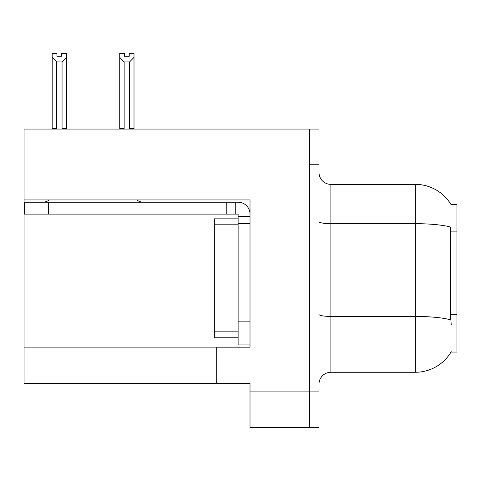 <?xml version="1.0" encoding="UTF-8"?>
<svg xmlns="http://www.w3.org/2000/svg" width="481" height="481" viewBox="0 0 481 481"><rect width="100%" height="100%" fill="white"/><g stroke="black" fill="none" stroke-linecap="round" stroke-linejoin="round"><path stroke-width="0.72" d="M24.05 199.946L250.012 199.946L250.012 347.18L216.715 347.18L216.715 383.573L24.05 383.573L24.05 129.064L309.481 129.064L309.481 427.573L250.012 427.573L250.012 391.895L309.481 391.895L309.481 427.573L318.993 427.573L318.993 391.895L309.481 391.895L309.481 164.742L318.993 164.742L318.993 391.895M216.715 383.573L250.012 383.573L250.012 391.895M451.112 204.732A41.625 41.625 0 0 0 415.325 184.367A41.625 41.625 0 0 1 451.112 204.732L456.95 204.581L456.95 352.056L451.022 352.056L451.232 351.701A41.625 41.625 0 0 1 415.325 372.27A41.625 41.625 0 0 0 451.022 352.056M318.993 384.169A11.893 11.893 0 0 1 330.886 372.27L415.325 372.27L415.325 184.367A41.625 41.625 0 0 1 451.022 204.581A41.625 41.625 0 0 0 415.325 184.367L330.886 184.367A11.893 11.893 0 0 1 318.993 172.475A11.893 11.893 0 0 0 330.886 184.367L330.886 372.27A11.893 11.893 0 0 0 318.993 384.169M451.232 324.699L450.469 314.37L450.637 227.08A41.625 7.227 180 0 0 415.325 223.677L330.886 223.677A11.893 2.062 -0 0 1 318.993 221.609M309.481 129.064L318.993 129.064L318.993 164.742M130.189 129.064L129.605 128.469L129.605 61.917L124.14 61.917L119.733 57.383L119.733 53.427L124.495 53.427L124.495 56.247L129.251 56.247L124.495 56.247M129.251 56.247L129.251 53.427L134.007 53.427L134.007 57.383L129.605 61.917M129.605 128.469L134.007 128.469L134.007 129.064L134.007 57.383M124.14 61.917L124.14 128.469L123.551 129.064M119.733 128.469L119.733 57.383L119.733 128.469L124.14 128.469M61.7 56.247L56.938 56.247L61.7 56.247L61.7 53.427L66.456 53.427L66.456 57.383L62.055 61.917L56.59 61.917L56.59 128.469L52.182 128.469L52.182 129.064M56.59 61.917L52.182 57.383L52.182 53.427L56.938 53.427L56.938 56.247M56.59 128.469L56 129.064M52.182 57.383L52.182 128.469M66.456 57.383L66.456 128.469L62.055 128.469L62.055 61.917M62.638 129.064L62.055 128.469M66.456 128.469L66.456 129.064M49.339 199.946A11.893 11.893 0 0 1 42.364 202.206M136.718 199.946A11.893 11.893 0 0 0 143.693 202.206M250.012 216.474L238.119 216.474L238.119 214.099L24.525 214.099L24.525 202.206L238.119 202.206A11.893 11.893 0 0 1 250.012 214.105M238.119 344.919L250.012 344.919L238.119 344.919L238.119 216.474M235.738 214.099L235.738 202.206M250.012 223.611L238.119 223.611L238.119 218.855L214.334 218.855L214.334 224.801L238.119 224.801M226.226 214.099L226.226 202.206M238.119 337.782L214.334 337.782L214.334 224.801M24.05 347.895L216.715 347.895M456.95 231.12L450.469 231.12M456.95 314.37L450.469 314.37M450.769 319.877A41.625 7.227 180 0 0 415.325 316.438L330.886 316.438A11.893 2.062 0 0 1 318.993 314.376M250.012 321.134L238.119 321.134M48.31 214.099L48.31 202.206M214.334 331.836L238.119 331.836"/></g></svg>
